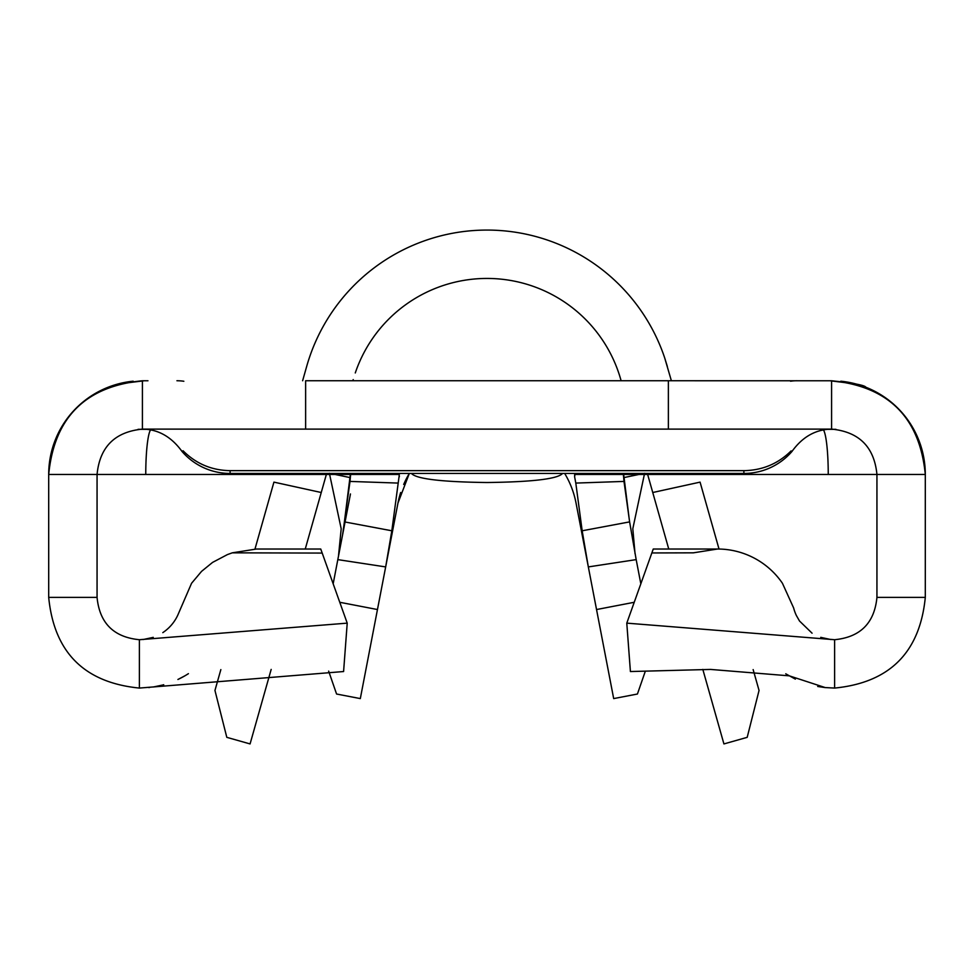 <?xml version="1.0" encoding="UTF-8"?>
<svg xmlns="http://www.w3.org/2000/svg" width="974" height="974" viewBox="0 0 974 974"><rect width="100%" height="100%" fill="white"/><g stroke="black" fill="none" stroke-linecap="round" stroke-linejoin="round"><path stroke-width="1.46" d="M574.648 473.449A45.34 45.34 0 0 1 574.66 474.46L574.599 476.724L575.025 474.46L623.372 474.46L623.993 481.424L575.804 483.08L574.599 476.724M399.352 473.449A45.34 45.34 0 0 0 399.34 474.46L398.196 483.08L350.007 481.424L350.628 474.46M150.568 429.899A45.34 5.917 -90 0 0 145.759 474.46L398.975 474.46L399.401 476.724M719.019 549.032L700.075 482.13L652.75 492.515L668.748 549.019M305.252 549.019L321.25 492.515L273.925 482.13L254.981 549.032M271.174 669.418L250.075 743.929L226.808 737.342L214.95 690.456L220.855 669.588M671.378 380.749L664.682 357.884A187.41 187.41 0 0 0 306.676 366.431L302.622 380.749M353.209 379.604L352.88 380.749M326.327 474.569L321.25 492.515M753.146 669.588L759.05 690.456L747.192 737.342L723.926 743.929L702.826 669.418M652.75 492.515L647.686 474.606M620.791 379.604A139.051 139.051 0 0 0 355.279 372.945A139.051 139.051 0 0 1 620.791 379.604L621.12 380.749M329.395 473.279L341.192 528.772L338.477 556.191M635.036 553.646L632.808 528.772L644.605 473.279M335.044 474.46L349.958 477.564M624.03 477.564L638.956 474.46M147.963 380.773L142.411 380.773C85.517 386.313 54.276 417.542 48.7 474.46A93.711 93.711 0 0 1 133.182 381.199L133.195 381.199A93.711 93.711 0 0 0 48.7 474.46L97.059 474.46C99.774 446.932 114.895 431.823 142.411 429.12L831.589 429.12L831.589 380.773L668.371 380.749L826.317 380.773M823.432 429.899A45.34 5.917 -90 0 1 828.241 474.46L925.3 474.46A93.711 93.711 0 0 0 840.818 381.199L840.818 381.199A93.711 93.711 0 0 1 925.3 474.46C919.724 417.542 888.483 386.313 831.589 380.773C853.407 383.074 864.851 385.241 865.935 387.275L849.985 382.575M339.768 602.285L377.462 609.541L397.952 503.108L409.323 473.449M377.462 609.541L360.319 698.589L336.578 694.024L328.64 671.11M564.677 473.449A90.679 90.679 0 0 1 576.048 503.108A90.679 90.679 0 0 0 564.677 473.449M408.897 474.168A90.679 90.679 0 0 0 403.686 484.443M400.667 492.515A90.679 90.679 0 0 0 397.952 503.108M640.831 583.803L636.18 559.624L588.333 566.917L596.538 609.541L634.232 602.285M398.196 483.08L391.828 530.781L385.667 566.917L337.82 559.624L333.169 583.803M645.36 671.11L637.422 694.024L613.681 698.589L596.538 609.541M576.048 503.108L588.333 566.917L582.172 530.781L575.804 483.08M337.82 559.624L345.064 522.003L391.828 530.781M350.457 493.964L345.064 522.003M342.544 535.103L350.007 481.424M582.172 530.781L629.618 521.881L623.993 481.424M629.618 521.881L636.18 559.624M653.25 549.019L717.546 549.019L693.391 552.83L651.85 552.952L653.25 549.019M693.391 552.83L717.546 549.019A78.59 78.59 0 0 1 782.439 583.28L793.64 607.971A42.32 42.32 0 0 0 796.342 615.434M232.287 552.83L256.454 549.019L320.75 549.019L322.199 553.074L232.287 552.83L227.429 554.583L212.576 562.4L201.557 571.373L191.561 583.28L177.658 615.434A42.32 42.32 0 0 1 162.816 632.625M626.781 623.141L630.409 671.536L710.618 669.43L789.317 675.846L825.197 687.571L834.621 688.07L834.621 639.711L626.781 623.141L651.85 552.952M825.197 687.583L817.71 686.475M795.356 679.121L786.274 674.105A90.679 90.679 0 0 1 785.762 673.789M139.379 688.07L139.379 639.711L347.219 623.141L343.591 671.536L139.379 688.07C84.361 682.64 54.13 652.41 48.7 597.391L97.059 597.391L97.059 474.46L145.759 474.46M162.78 685.002L153.344 686.987A90.679 90.679 0 0 0 163.729 684.734M177.913 679.475A90.679 90.679 0 0 0 188.42 673.667M347.219 623.141L322.199 553.074M139.379 639.711C113.678 637.203 99.579 623.092 97.059 597.391M142.411 380.773L142.411 429.12C158.129 429.266 171.363 436.729 182.077 451.534A63.48 63.48 0 0 0 182.114 451.571A63.48 63.48 0 0 0 230.108 473.449L743.893 473.449A63.48 63.48 0 0 0 791.886 451.571C802.442 436.851 815.676 429.364 831.589 429.108C859.105 431.823 874.226 446.932 876.941 474.46L876.941 597.391C874.421 623.092 860.322 637.191 834.621 639.711M876.941 597.391L925.3 597.391C919.87 652.41 889.639 682.64 834.621 688.07M812.06 633.185L799.52 621.022L796.33 615.434M827.328 429.327L835.911 429.327M138.089 429.327L146.684 429.327M230.108 473.449L230.108 470.649L743.893 470.649C762.289 470.369 778.043 463.794 791.119 450.901L791.886 451.559M230.108 470.649C211.711 470.381 196.03 463.746 183.039 450.755L182.077 451.534M144.091 380.773L117.72 384.048L107.724 387.396L126.888 382.052M121.263 383.172L107.724 387.396M829.982 380.761L856.073 383.987L865.935 387.275M925.3 474.46L925.3 597.391M48.7 597.391L48.7 474.46M828.241 474.46L575.025 474.46M305.629 429.108L305.629 380.749L668.371 380.749L668.371 429.108M411.43 473.449C416.239 478.928 441.429 481.947 487 482.52C532.571 481.947 557.761 478.928 562.57 473.449M667.324 366.431L664.682 357.884A187.41 187.41 0 0 0 306.676 366.431M823.468 638.214L822.592 637.958M797.061 380.749A93.711 66.256 90 0 0 790.535 381.199M176.939 380.749A93.711 66.256 90 0 1 183.843 381.26M743.893 473.449L743.893 470.649M623.664 474.46L629.216 518.984M350.336 474.46L344.54 520.761M149.533 687.498L148.803 687.583M178.096 679.389L184.999 675.761M153.259 637.361L143.129 639.541M830.871 639.541L820.741 637.361"/></g></svg>
